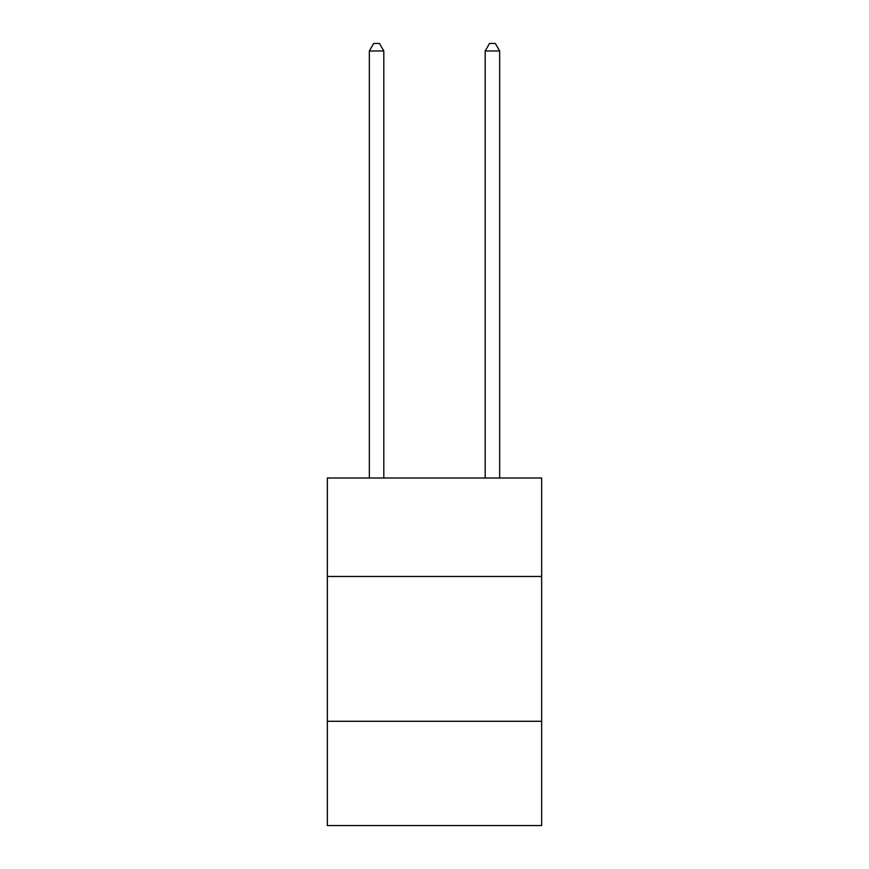 <?xml version="1.0" encoding="UTF-8"?>
<svg xmlns="http://www.w3.org/2000/svg" width="869" height="869" viewBox="0 0 869 869"><rect width="100%" height="100%" fill="white"/><g stroke="black" fill="none" stroke-linecap="round" stroke-linejoin="round"><path stroke-width="1.3" d="M541.659 576.473L541.659 478.004L327.341 478.004L327.341 576.473L541.659 576.473L541.659 825.55L327.341 825.55L327.341 576.473M541.659 721.281L327.341 721.281M383.816 478.004L383.816 50.978L369.336 50.978L369.336 478.004M369.336 50.978L373.681 43.45L379.471 43.45L383.816 50.978M499.664 478.004L499.664 50.978L485.184 50.978L485.184 478.004M485.184 50.978L489.529 43.45L495.319 43.45L499.664 50.978"/></g></svg>
